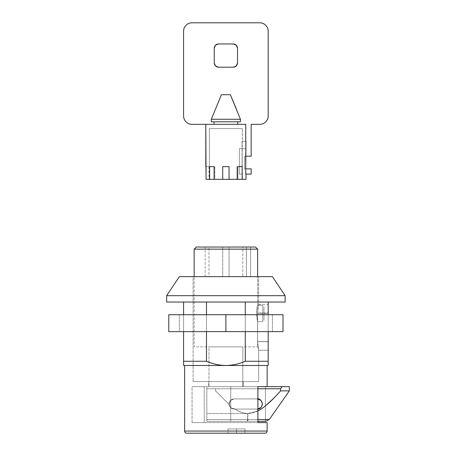<?xml version="1.0" encoding="UTF-8"?>
<svg xmlns="http://www.w3.org/2000/svg" width="456" height="456" viewBox="0 0 456 456"><rect width="100%" height="100%" fill="white"/><g stroke="black" fill="none" stroke-linecap="round" stroke-linejoin="round"><path stroke-width="0.34" stroke-dasharray="2.28 1.71" d="M242.455 433.2L236.459 433.183L236.533 428.948L244.992 428.948L236.533 428.948L236.459 433.183L236.533 428.948L236.459 433.183L227.954 433.183L230.445 433.183L227.954 433.183L228.028 428.948L236.533 428.948L228.028 428.948M245.037 428.948L230.519 428.948L245.037 428.948L236.533 428.948L236.459 433.183L236.533 428.948L228.068 428.948L245.037 428.948L244.963 433.183L227.994 433.183L236.459 433.183L236.533 428.948L236.459 433.183L230.445 433.183L236.732 433.183M244.918 433.183L242.444 433.183L244.918 433.183L244.992 428.948L242.518 428.948L244.992 428.948M243.236 386.642L243.236 381.564L193.099 381.564L258.677 381.564L258.677 350.259L257.566 341.704L268.196 341.704L268.196 304.562L268.196 350.259L268.196 341.704L257.566 341.704L258.677 350.259L258.113 347.717L257.566 341.612L257.566 313.58L258.677 304.562L258.677 276.644L193.099 276.644L193.099 381.564L193.099 276.644L272.426 276.644L179.35 276.644L258.677 276.644L193.099 276.644L258.677 276.644L258.677 304.562L257.566 312.919L257.566 341.704L257.566 312.919L268.196 312.919L268.196 350.259L258.677 350.259L258.677 381.564L193.099 381.564L243.236 381.564L208.54 381.564L208.54 386.642L243.236 386.642L208.54 386.642L243.236 386.642L208.54 386.642L208.54 381.564L243.236 381.564L243.236 386.642M204.242 386.642L204.242 422.604L192.044 422.604L192.044 386.642L257.896 386.642L257.896 422.604L267.136 422.604L204.242 422.604L204.242 386.642L204.242 422.604L257.896 422.604L192.044 422.604L257.896 422.604L257.896 386.642L192.044 386.642L257.896 386.642L192.044 386.642L192.044 422.604L204.242 422.604L204.242 386.642M184.64 431.062L267.136 431.062L184.64 431.062M265.021 433.183L186.755 433.183L265.021 433.183M285.12 295.682L166.657 295.682L285.12 295.682M285.12 302.026L166.657 302.026L285.12 302.026M184.64 365.49L268.196 365.49L184.64 365.49M268.196 361.26L245.277 361.26C239.092 363.962 232.634 365.37 225.885 365.49C219.159 365.364 212.695 363.956 206.5 361.26C213.271 364.076 219.735 365.49 225.885 365.49L183.58 365.49L225.885 365.49C232.041 365.49 238.505 364.076 245.277 361.26L245.277 302.026L268.196 302.026L183.58 302.026L206.5 302.026L206.5 361.26L183.58 361.26L183.58 302.026L183.58 361.26L206.5 361.26L206.5 302.026L268.196 302.026L268.196 361.26L245.277 361.26L245.277 302.026L268.196 302.026L268.196 365.49M183.58 314.72L183.58 331.643L183.58 314.72M206.5 331.643L206.5 314.72L206.5 331.643M183.58 365.49L183.58 361.26M268.196 331.643L268.196 314.72L268.196 331.643M245.277 314.72L245.277 331.643L245.277 314.72M258.677 381.564L238.437 381.564L258.677 381.564M257.566 313.58L257.566 341.612L268.196 341.612L268.196 313.58L257.566 313.58L268.196 313.58L268.196 304.562L268.196 312.919L257.566 312.919L258.677 304.562L257.566 313.58M268.196 350.259L268.196 341.612L257.566 341.612L258.677 350.259L268.196 350.259M264.759 386.642L206.842 386.642L289.343 386.642L282.15 386.642L280.6 388.757L280.6 390.872L289.343 390.872L280.6 390.872L280.6 388.757L215.585 388.757L215.585 390.872L229.083 404.489L215.58 390.872L229.089 404.5L215.58 390.872L215.574 388.751L215.574 390.872L215.58 388.757L215.58 390.872L229.089 404.5L215.585 390.872L215.585 388.757L280.6 388.757M228.068 428.948L236.533 428.948L228.068 428.948L227.994 433.183L230.474 433.183L227.994 433.183M236.533 428.948L242.518 428.948L236.533 428.948M236.459 433.183L230.474 433.183L236.459 433.183M236.664 386.642L230.747 386.642L230.747 421.333L232.07 421.333L230.747 421.333L230.747 386.642L236.664 386.642L208.962 386.642L208.962 346.873L242.809 346.873L242.809 386.642L232.292 386.642L242.809 386.642L242.809 346.873L208.962 346.873L257.617 346.873L194.159 346.873L194.159 276.644L194.159 346.873L257.617 346.873L208.962 346.873L208.962 386.642L265.438 386.642L236.664 386.642M265.438 421.333L230.747 421.333L265.438 421.333L265.438 386.642L265.438 421.333L248.092 421.333L265.438 421.333M257.896 410.93L247.876 413.535C243.743 413.484 239.491 411.99 235.102 409.066L234.139 409.066L230.548 407.578L229.06 403.987L230.548 400.397L229.06 403.987C229.385 400.927 231.078 399.234 234.139 398.909C231.078 399.234 229.385 400.927 229.06 403.987C229.385 400.927 231.078 399.234 234.139 398.909L257.896 398.932L234.139 398.909L230.548 400.397L234.139 398.909L257.406 398.909L234.139 398.909C231.078 399.234 229.385 400.927 229.06 403.987C229.385 407.048 231.078 408.741 234.139 409.066C231.34 408.844 229.659 407.328 229.089 404.5L230.73 407.749L235.114 409.066C239.503 411.99 243.76 413.472 247.887 413.524C252.014 413.575 256.289 412.161 260.712 409.294L265.438 405.863M273.628 398.35L280.6 390.872C272.745 399.718 266.116 405.857 260.712 409.294C256.204 412.161 251.923 413.569 247.887 413.524C243.874 413.478 239.622 411.99 235.119 409.066C238.972 411.791 243.265 413.278 247.978 413.529L206.842 413.529L206.842 421.333L257.896 421.333L206.842 421.333L247.87 421.333L247.978 413.529L247.847 419.531L269.285 419.531L206.842 419.531L257.896 419.531L247.46 419.531L247.443 413.529L247.46 419.531L206.842 419.531L206.842 413.529L247.978 413.529C243.265 413.278 238.972 411.791 235.114 409.066L235.102 409.066C238.819 411.677 242.934 413.164 247.443 413.529C242.934 413.164 238.819 411.677 235.096 409.066C239.605 411.996 243.863 413.484 247.876 413.535L257.896 410.919M263.961 306.472L263.961 320.431L263.961 306.472M262.696 321.702L262.696 305.201L262.696 321.702L257.617 321.702L256.529 313.449L257.076 307.618L257.617 305.201L262.696 305.201L257.617 305.201L257.076 307.618L256.529 313.449L257.617 321.702L257.617 346.873L257.617 321.702L256.529 313.454L257.617 305.201L257.617 276.644L257.617 305.201L256.529 313.454L257.076 319.28L257.617 321.702L262.696 321.702L262.696 305.201L262.696 321.702M242.809 276.644L208.962 276.644L208.962 247.027L242.809 247.027L242.809 276.644L242.809 247.027L208.962 247.027L208.962 276.644L242.809 276.644M196.274 247.027L255.502 247.027L196.274 247.027M257.617 249.141L194.159 249.141L257.617 249.141M246.371 247.027L205.154 247.027L246.371 247.027L229.06 247.027L229.06 276.644L246.371 276.644L246.371 247.027L246.371 276.644L250.606 276.644L250.606 247.027L246.371 247.027L250.606 247.027L250.606 276.644L250.606 247.027L250.606 276.644L246.371 276.644L246.371 247.027L246.371 276.644L205.154 276.644L222.716 276.644L222.716 247.027L205.154 247.027L246.371 247.027M222.716 247.027L222.716 276.644L222.716 247.027L222.716 276.644L229.06 276.644L229.06 247.027L222.716 247.027M229.06 247.027L229.06 276.644L229.06 247.027M229.06 276.644L205.154 276.644L229.06 276.644M208.962 276.644L241.52 276.644L208.962 276.644M242.809 247.027L232.366 247.027L242.809 247.027M247.87 421.333L206.842 421.333L206.842 388.751L215.58 388.751L215.58 390.872L229.083 404.495L215.574 390.872L215.574 388.751L206.842 388.751L206.842 413.529L247.443 413.529L206.842 413.529L206.842 421.333L206.842 419.531L247.847 419.531L247.87 421.333M257.896 409.043L234.139 409.066L257.896 409.043L260.997 407.578L262.485 403.987L260.997 400.397L257.896 398.932M257.896 386.642L206.842 386.642L206.842 388.751L257.896 388.757L206.842 388.751L206.842 413.529L206.842 386.642L206.842 388.751L206.842 386.642L282.15 386.642M229.06 403.987L230.548 407.578L234.139 409.066L257.406 409.066C259.806 409.351 261.499 407.664 262.485 403.987C261.499 407.664 259.806 409.351 257.406 409.066L234.139 409.066L230.736 407.755L229.083 404.495C229.653 407.322 231.34 408.844 234.139 409.066C231.078 408.741 229.385 407.048 229.06 403.987L230.548 400.397L234.139 398.909L257.406 398.909C259.806 398.624 261.499 400.317 262.485 403.987C261.499 400.317 259.806 398.624 257.406 398.909L234.139 398.909L257.406 398.909L234.139 398.909L230.548 400.397L229.083 404.489M247.511 421.333L247.46 419.531L247.511 421.333M234.139 409.066L235.102 409.066M260.997 400.397L257.406 398.909C259.806 398.624 261.499 400.317 262.485 403.987L260.997 407.578L262.485 403.987L260.997 400.397M260.997 407.578L257.406 409.066C259.806 409.351 261.499 407.664 262.485 403.987M272.426 331.643L272.426 314.72L179.35 314.72L179.35 331.643L272.426 331.643L179.35 331.643L179.35 314.72L272.426 314.72L272.426 331.643L268.88 331.643L272.426 331.643M283.005 331.643L283.005 314.72L283.005 331.643L225.885 331.643L225.885 314.72L283.005 314.72L225.885 314.72L225.885 331.643L168.771 331.643L168.771 314.72L225.885 314.72L168.771 314.72L168.771 331.643L283.005 331.643M179.35 331.643L208.078 331.643L179.35 331.643M272.426 314.72L179.35 314.72L272.426 314.72M240.529 179.339L237.422 179.339L242.159 179.339L242.159 166.645L236.926 166.645L236.926 179.339L245.983 179.339L242.159 179.339L242.159 166.645L236.926 166.645L236.926 179.339L237.684 179.339L236.926 179.339L237.684 179.339L236.926 179.339L236.926 166.645L242.159 166.645L237.684 166.645L237.684 179.339L236.926 179.339L236.926 166.645L237.684 166.645L237.684 179.339L229.049 179.339L229.049 166.645L222.722 166.645L222.722 179.339L214.092 179.339L214.092 166.645L209.617 166.645L209.617 179.339L206.044 179.339L205.793 166.645M245.932 141.263L245.932 148.696L239.383 148.696L239.383 174.078L239.383 148.696L239.383 174.078L242.079 174.078L242.387 128.569L242.387 141.263L242.079 141.263L245.733 141.263L245.733 174.078L251.148 174.078L251.148 168.862L244.57 168.862L244.57 156.174L245.733 156.174L245.733 148.696L242.079 148.696L242.079 141.263L245.733 141.263L245.733 148.696L242.079 148.696L242.079 141.263L242.387 141.263L242.079 141.263L242.387 179.339L242.387 174.078L239.383 174.078L242.079 174.078L242.079 148.696L239.383 148.696L245.932 148.696L245.932 141.263L245.733 124.34L245.733 141.263L242.079 141.263M209.389 128.569L242.387 128.569L209.389 128.569L209.389 179.339L242.387 179.339L209.389 179.339L209.389 128.569L242.387 128.569L209.389 128.569M205.793 124.34L245.733 124.34L237.758 124.34L237.758 121.798L214.018 121.798L214.018 124.34L192.044 124.34C189.707 124.34 187.712 123.513 186.059 121.86C184.406 120.207 183.58 118.212 183.58 115.875L183.58 31.259C183.58 28.927 184.406 26.932 186.059 25.279C187.712 23.627 189.707 22.8 192.044 22.8L259.732 22.8C262.069 22.8 264.064 23.627 265.717 25.279C267.37 26.932 268.196 28.927 268.196 31.259L268.196 115.875C268.196 118.212 267.37 120.207 265.717 121.86C264.064 123.513 262.069 124.34 259.732 124.34L251.148 124.34L251.148 156.174L245.733 156.174L245.733 168.862L244.57 168.862L244.57 156.174L251.148 156.174L251.148 124.34L259.732 124.34A8.459 8.459 0 0 0 268.196 115.875L268.196 31.259A8.459 8.459 0 0 0 259.732 22.8L192.044 22.8A8.459 8.459 0 0 0 183.58 31.259L183.58 115.875A8.459 8.459 0 0 0 192.044 124.34L205.793 124.34M211.801 179.339L206.044 179.339L208.962 179.339L206.044 179.339L206.044 166.645C209.56 166.645 209.56 166.645 206.044 166.645C209.56 166.645 209.56 166.645 206.044 166.645L208.962 166.645L206.044 166.645M223.736 179.339L214.092 179.339L214.092 166.645L209.617 166.645L209.617 179.339L214.85 179.339L214.092 179.339L214.85 179.339L214.85 166.645L209.617 166.645L214.85 166.645L209.617 166.645L214.85 166.645L214.85 179.339M237.684 179.339L228.04 179.339M209.389 179.339L242.387 179.339L209.389 179.339M230.377 94.723L221.399 94.723L211.333 119.261L240.443 119.261L211.333 119.261L221.399 94.723L230.377 94.723L221.399 94.723M211.333 121.798L237.758 121.798L214.018 121.798L214.018 124.34L237.758 124.34L237.758 121.798L233.369 121.798L240.443 121.798L211.333 121.798M214.252 48.182L214.252 62.991L214.252 48.182C214.519 45.634 215.933 44.221 218.481 43.953L233.29 43.953L218.481 43.953M233.29 67.22L218.481 67.22L233.29 67.22C235.843 66.952 237.251 65.544 237.525 62.991L237.525 48.182C237.251 45.634 235.843 44.221 233.29 43.953M237.525 48.182L237.525 62.991M214.252 62.991C214.519 65.544 215.933 66.952 218.481 67.22M236.259 108.688L240.443 119.261M229.049 179.339L229.049 166.645L222.722 166.645L222.722 179.339L229.049 179.339M222.722 166.645L229.049 166.645L222.722 166.645M237.684 166.645L242.159 166.645L237.684 166.645M206.044 179.339C209.56 179.339 209.56 179.339 206.044 179.339C209.56 179.339 209.56 179.339 206.044 179.339M245.733 168.862L245.733 174.078L251.148 174.078L251.148 168.862L244.57 168.862L244.57 156.174L245.733 156.174L244.57 156.174L244.57 168.862L245.733 168.862M242.079 148.696L239.383 148.696L239.383 174.078L242.079 174.078L242.079 148.696M258.677 350.259L258.677 351.308M258.677 304.562L268.196 304.562M205.154 276.644L205.154 247.027M208.962 166.645L208.962 179.339"/><path stroke-width="0.68" d="M227.954 433.183L244.963 433.183M236.732 433.183L242.455 433.2M267.136 431.062A2.115 2.115 0 0 1 265.021 433.183L186.755 433.183A2.115 2.115 0 0 1 184.64 431.062L184.64 365.49L184.64 431.062L267.136 431.062L267.136 422.604L267.136 431.062L184.64 431.062A2.115 2.115 0 0 0 186.755 433.183L265.021 433.183A2.115 2.115 0 0 0 267.136 431.062M272.426 276.644L285.12 295.682L285.12 302.026L285.12 295.682L166.657 295.682L179.35 276.644L166.657 295.682L166.657 302.026L166.657 295.682L285.12 295.682L272.426 276.644L179.35 276.644L272.426 276.644M267.136 365.49L267.136 386.642L267.136 365.49M280.605 388.757L257.896 388.757L280.605 388.757L280.605 390.872L289.343 390.872L269.285 419.531L257.896 419.531L269.285 419.531L289.343 390.872L280.605 390.872L280.605 388.757L282.15 386.642L280.605 388.757L282.156 386.642L289.343 386.642L257.896 386.642L257.896 422.604L267.136 422.604L257.896 422.604L257.896 386.642L264.759 386.642M183.58 365.49L268.196 365.49L268.196 361.26L268.196 365.49L183.58 365.49L183.58 361.26L206.5 361.26L206.5 331.643L206.5 361.26L183.58 361.26L183.58 365.49L183.58 331.643L183.58 361.26M166.657 302.026L285.12 302.026L166.657 302.026M183.58 302.026L183.58 314.72L183.58 302.026M206.5 314.72L206.5 302.026L206.5 314.72M268.196 361.26L268.196 331.643L268.196 361.26L245.277 361.26L268.196 361.26L268.196 365.49M268.196 314.72L268.196 302.026L268.196 314.72M245.277 302.026L245.277 314.72L245.277 302.026M245.277 331.643L245.277 361.26C239.081 363.956 232.617 365.364 225.885 365.49C232.617 365.364 239.081 363.956 245.277 361.26L245.277 331.643M225.885 365.49C219.735 365.49 213.271 364.076 206.5 361.26C212.678 363.962 219.142 365.37 225.885 365.49M265.438 405.863L273.628 398.35M257.896 410.919L260.707 409.306C266.11 405.868 272.745 399.724 280.605 390.872C273.013 399.496 266.378 405.64 260.707 409.306L257.896 410.93M255.502 247.027L257.617 249.141L257.617 276.644L257.617 249.141L194.159 249.141L196.274 247.027L194.159 249.141L194.159 276.644L194.159 249.141L257.617 249.141L255.502 247.027L196.274 247.027L255.502 247.027M265.814 421.333L257.896 421.333L265.814 421.333L269.285 419.531M257.406 398.909L260.997 400.397L262.485 403.987L260.997 407.578L257.406 409.066C259.806 409.351 261.499 407.664 262.485 403.987C261.499 400.317 259.806 398.624 257.406 398.909L260.997 400.397L262.485 403.987M282.156 386.642L257.896 386.642M260.997 407.578L257.406 409.066M225.885 314.72L168.771 314.72L168.771 331.643L225.885 331.643L225.885 314.72L225.885 331.643L283.005 331.643L283.005 314.72L225.885 314.72L283.005 314.72L283.005 331.643L168.771 331.643L168.771 314.72L225.885 314.72M205.793 166.645L205.793 124.34L206.044 179.339L209.617 179.339L209.617 166.645L214.092 166.645L214.092 179.339L222.722 179.339L222.722 166.645L229.049 166.645L229.049 179.339L237.684 179.339L237.684 166.645L242.159 166.645L242.159 179.339L237.684 179.339L237.684 166.645L242.159 166.645L242.159 179.339L245.983 179.339L245.983 174.078L245.983 179.339L240.529 179.339M245.733 141.263L245.733 124.34L192.044 124.34C189.707 124.34 187.712 123.513 186.059 121.86C184.406 120.207 183.58 118.212 183.58 115.875L183.58 31.259C183.58 28.927 184.406 26.932 186.059 25.279C187.712 23.627 189.707 22.8 192.044 22.8L259.732 22.8C262.069 22.8 264.064 23.627 265.717 25.279C267.37 26.932 268.196 28.927 268.196 31.259L268.196 115.875C268.196 118.212 267.37 120.207 265.717 121.86C264.064 123.513 262.069 124.34 259.732 124.34L251.148 124.34L251.148 156.174L245.733 156.174L245.932 141.263L245.733 168.862L245.733 156.174L251.148 156.174L251.148 124.34L259.732 124.34A8.459 8.459 0 0 0 268.196 115.875L268.196 31.259A8.459 8.459 0 0 0 259.732 22.8L192.044 22.8A8.459 8.459 0 0 0 183.58 31.259L183.58 115.875A8.459 8.459 0 0 0 192.044 124.34L245.733 124.34L245.733 141.263M245.733 174.078L245.733 168.862L245.733 174.078L251.148 174.078L251.148 168.862L245.733 168.862L251.148 168.862L251.148 174.078L245.733 174.078M206.044 166.645L206.044 179.339L211.801 179.339M214.092 179.339L209.617 179.339L209.617 166.645L214.092 166.645L214.092 179.339L223.736 179.339M228.04 179.339L237.684 179.339M237.758 124.34L237.758 121.798L237.758 124.34M221.399 94.723L211.333 119.261L211.333 121.798L240.443 121.798L240.443 119.261L230.377 94.723L221.399 94.723L211.333 119.261L211.333 121.798L240.443 121.798L240.443 119.261L230.377 94.723L221.399 94.723L230.377 94.723L236.259 108.688M214.018 121.798L214.018 124.34L214.018 121.798M214.252 62.991L215.494 65.983L218.481 67.22L233.29 67.22L236.282 65.983L237.525 62.991L237.525 48.182L236.282 45.195L233.29 43.953L218.481 43.953L215.494 45.195L214.252 48.182L214.252 62.991L215.494 65.983L218.481 67.22L233.29 67.22L236.282 65.983L237.525 62.991L237.525 48.182L236.282 45.195L233.29 43.953L218.481 43.953L215.494 45.195L214.252 48.182L214.252 62.991C214.519 65.544 215.933 66.952 218.481 67.22M214.252 48.182C214.519 45.634 215.933 44.221 218.481 43.953M233.29 43.953C235.843 44.221 237.251 45.634 237.525 48.182M237.525 62.991C237.251 65.544 235.843 66.952 233.29 67.22M240.443 119.261L211.333 119.261L240.443 119.261L230.377 94.723M222.722 179.339L222.722 166.645L229.049 166.645L229.049 179.339L222.722 179.339M289.343 386.642L289.343 390.872"/></g></svg>
